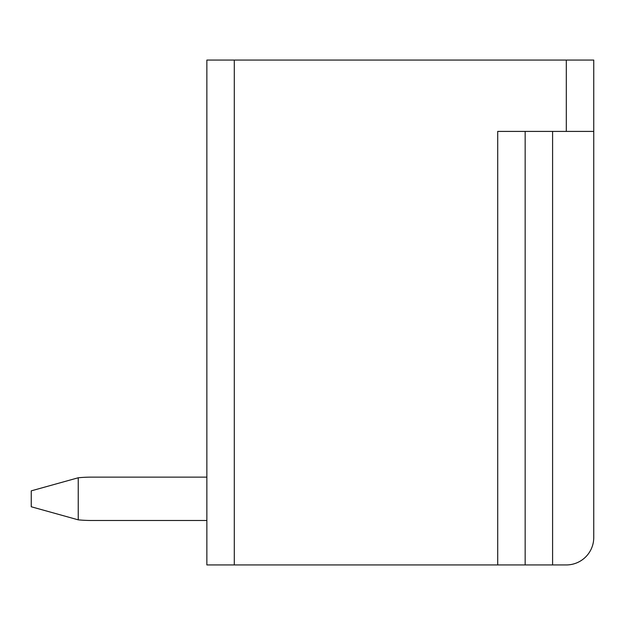 <?xml version="1.0" encoding="UTF-8"?>
<svg xmlns="http://www.w3.org/2000/svg" width="625" height="625" viewBox="0 0 625 625"><rect width="100%" height="100%" fill="white"/><g stroke="black" fill="none" stroke-linecap="round" stroke-linejoin="round"><path stroke-width="0.94" d="M525.156 131.406L525.156 564.938L566.312 564.938A27.437 27.437 0 0 0 593.75 537.5L593.75 60.062L206.859 60.062L206.859 564.938L206.859 520.484L91.617 520.484A139.664 139.664 0 0 1 78.234 519.844L31.25 506.766L31.25 490.852L78.234 477.773A139.664 139.664 0 0 1 91.617 477.133L206.859 477.133L206.859 402.5M593.75 131.406L497.711 131.406L497.711 564.938L206.859 564.938M497.711 564.938L525.156 564.938M206.859 477.133L91.617 477.133L206.859 477.133M78.234 477.773L78.234 519.844M234.297 60.062L234.297 564.938M566.312 60.062L566.312 131.406M552.594 564.938L552.594 131.406"/></g></svg>
